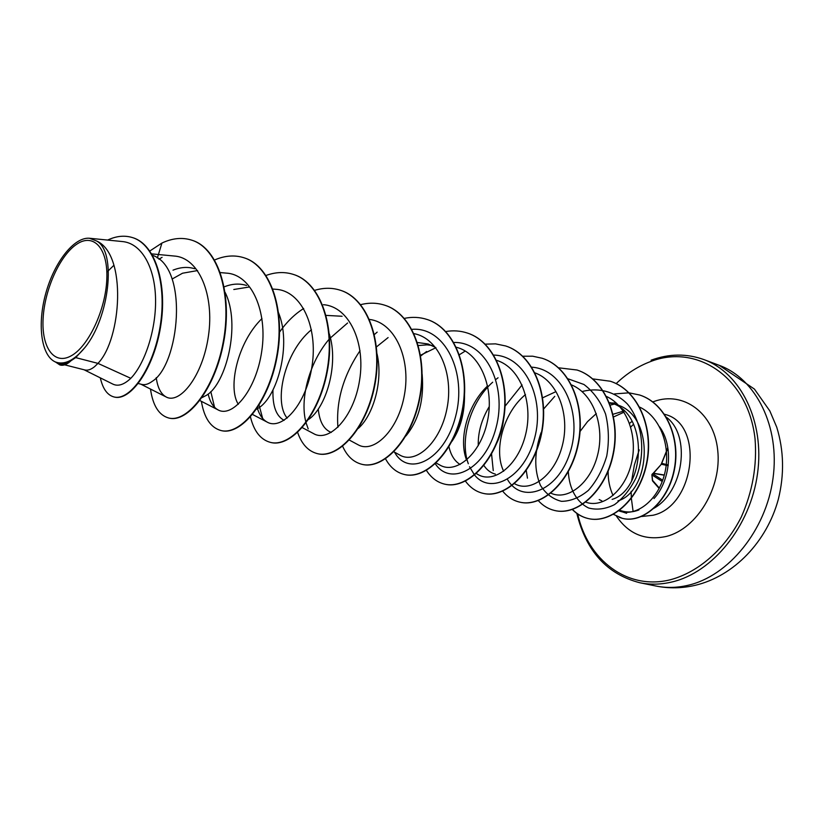<?xml version="1.0" encoding="UTF-8"?>
<svg xmlns="http://www.w3.org/2000/svg" width="824" height="824" viewBox="0 0 824 824"><rect width="100%" height="100%" fill="white"/><g stroke="black" fill="none" stroke-linecap="round" stroke-linejoin="round"><path stroke-width="1.24" d="M652.536 480.371L653.391 481.319L652.536 480.371L652.021 474.593L661.075 464.571L667.605 448.318M639.239 449.863L634.377 464.993L631.678 480.608M631.133 491.32L631.339 498.046M631.369 498.448L633.12 511.591M76.91 244.1C93.699 232.728 108.212 248.446 106.811 279.223C105.657 309.855 88.436 346.502 71.204 355.813C53.941 365.578 41.282 347.213 43.136 318.054C44.754 289.028 60.121 255.038 76.91 244.1M653.473 508.532C683.848 492.083 691.398 435.072 666.039 416.975M624.005 412.196L613.612 416.923M659.653 426.925C673.929 446.454 670.231 481.062 653.999 498.551M75.684 357.616L84.8 347.677C109.664 317.539 116.73 251.227 96.532 240.958C127.298 254.204 121.447 339.447 97.953 363.374L75.684 357.616L70.988 360.757C67.094 364.404 63.53 365.835 60.327 365.063L64.684 364.527L70.988 360.757M84.027 369.749L112.775 384.066C118.017 386.662 124.022 384.736 130.8 378.309L97.953 363.374L94.698 366.567C91.052 369.554 87.735 370.676 84.769 369.945L64.663 364.836M152.564 255.316C189.335 267.718 179.261 365.135 152.234 381.337C148.413 384.159 144.911 385.189 141.728 384.396L138.308 383.521M173.009 270.179C180.6 267.089 187.831 266.616 194.711 268.748M172.092 279.058L182.547 273.218L197.595 270.56M225.148 292.438C241.226 324.625 226.085 383.788 206.515 395.262L202.004 397.621M224.767 286.639C232.368 283.703 239.619 283.312 246.541 285.464M233.8 289.502L248.848 287.061M278.11 311.843C292.314 344.041 277.173 397.879 257.819 408.436L256.511 409.219M329.291 333.813C339.107 364.404 325.954 407.973 308.526 419.488M326.139 315.396L342.104 316.262M377.052 353.959C383.397 381.079 373.148 415.481 358.255 428.449M422.135 374.117C424.257 399.516 418.87 420.116 405.964 435.906M417.119 342.454L428.171 343.999L435.669 347.532M418.056 345.575L427.11 344.844L431.766 345.411M464.52 394.954C464.685 413.102 460.503 428.562 451.974 441.334M504.134 413.205C503.567 423.824 501.229 433.558 497.119 442.416M617.938 500.879C651.135 491.197 655.533 414.348 615.889 404.512L610.069 402.637C649.734 412.453 645.326 489.621 612.129 499.385M609.575 403.101L612.943 403.709M76.684 357.873L76.508 356.905M106.852 272.178L113.939 265.256M238.311 404.306C227.568 387.713 237.436 342.259 261.97 318.569M284.126 420.333C276.184 416.13 272.466 406.016 272.971 389.989M287.205 418.098C273.558 402.4 284.043 352.312 311.441 329.713M331.258 432.435C323.822 429.51 319.496 421.703 318.27 409.023M460.132 464.499C454.621 461.131 450.893 455.219 448.946 446.752M495.327 474.109C490.733 472.894 486.933 470.03 483.904 465.509M478.27 445.66C477.889 432.497 481.556 419.468 489.271 406.551M542.676 397.796L555.572 391.802M613.046 414.256L624.036 410.991M601.86 500.899L599.202 499.54M130.8 378.309C144.282 364.579 156.189 330.743 155.561 299.05C155.036 267.223 141.45 243.09 122.271 241.545L89.456 238.249C73.975 236.921 54.415 262.187 45.897 292.922C37.234 323.564 40.922 354.66 54.714 361.654L55.095 361.839C59.256 363.796 63.87 363.796 68.938 361.849L68.68 362.2M55.074 361.829L58.844 363.703C61.769 365.187 65.127 364.568 68.938 361.849M96.532 240.958L89.456 238.26M162.081 257.335L158.939 259.251M114.145 396.983L114.382 397.044C130.233 401.422 153.697 369.204 160.567 326.881C167.715 284.568 155.499 244.522 132.994 237.755L132.757 237.683M157.333 258.036L161.937 243.049L149.844 250.99M100.312 377.856C102.784 388.774 107.316 395.129 113.908 396.931C129.759 401.309 153.213 369.08 160.083 326.747C167.231 284.424 155.025 244.368 132.52 237.6C124.62 235.149 116.328 235.973 107.635 240.072M55.641 362.107L59.822 364.929M618.917 510.87C635.345 517.359 657.511 501.404 664.432 474.572C671.591 447.854 660.869 417.026 639.723 407.138M614.024 404.182L610.347 405.12M585.833 502.156C602.241 508.429 624.283 491.835 631.163 464.499C638.27 437.245 627.579 406.191 606.567 396.498M550.7 493.071C566.881 501.043 590.128 484.327 597.493 455.466C605.094 426.76 593.702 394.026 571.619 384.942M525.475 394.572C502.815 413.288 493.566 450.8 503.67 471.266M514.506 483.678C530.419 493.082 554.686 475.922 562.308 445.65C570.27 415.451 558.075 381.162 535.013 372.891M487.643 385.889C467.084 405.151 458.453 439.717 466.59 460.07M476.396 473.532L477.91 474.49C493.772 484.1 518.286 465.838 525.712 434.094C533.437 402.514 520.397 367.586 496.645 360.346M436.174 463.006L439.851 465.045C455.662 474.593 480.464 454.601 487.396 421.414C494.688 388.341 480.485 352.981 456.033 347.182M435.927 347.697L420.549 355.226M393.903 451.84L399.908 455.116C415.656 464.489 440.418 443.013 446.999 408.436C453.911 373.983 438.955 338.252 414.039 333.638M349.345 440.078L357.915 444.682C373.488 453.942 398.394 430.571 404.502 394.449C410.97 358.43 394.995 322.483 369.492 319.434M302.295 427.635L313.728 433.692C329.044 442.694 353.805 417.716 359.583 380.235C365.732 342.866 349.222 306.549 323.441 304.695M257.294 408.065C259.395 414.925 262.681 419.601 267.151 422.094C282.024 430.798 306.435 404.45 312.069 365.794C318.054 327.231 301.553 290.594 275.752 289.296L272.94 289.07M208.153 394.047C209.996 401.968 213.272 407.241 218 409.858C232.234 418.128 256.089 390.782 261.744 351.24C267.748 311.894 251.835 274.485 226.404 273.125L220.399 272.589M156.241 377.649C157.58 387.589 160.855 394.006 166.057 396.921C179.622 404.728 202.745 376.341 208.441 335.873C214.456 295.445 199.243 257.541 174.204 256.037M622.264 511.848L626.621 513.29M638.961 509.922C632.214 512.549 625.818 512.641 619.792 510.221M214.549 407.241L210.81 391.606M262.65 418.427L259.107 405.264M279.13 332.7C286.299 322.369 294.477 314.294 303.685 308.485M308.197 428.882L306.095 422.918M305.962 422.444L305.683 421.301M305.539 420.683C300.101 397.91 309.494 362.035 329.239 339.086M329.61 338.633L347.574 323.008M376.496 346.894L388.104 337.572M411.907 329.353C445.104 326.407 467.414 372.922 455.559 416.635C444.332 460.626 408.251 477.467 394.562 452.201M420.374 356.226L426.626 351.498M453.581 342.485C485.882 341.198 507.368 385.9 496.089 427.584C485.418 469.536 450.254 486.706 435.319 463.799M493.761 355.082C524.929 355.669 545.282 398.425 534.652 437.987C524.6 477.786 490.713 495.327 474.624 475.077M474.449 474.861L469.515 466.755M468.32 463.747C459.607 440.624 469.814 402.473 492.68 382.202M495.894 379.442L498.057 377.773M531.779 367.185C563.668 369.131 582.918 414.657 569.858 453.2C557.415 492.062 521.808 504.134 507.677 479.774M568.035 378.813L583.938 384.478C593.424 391.616 600.634 401.494 605.589 414.081C608.864 427.718 609.245 441.705 606.732 456.053C602.612 469.773 596.473 481.226 588.336 490.414C579.509 497.665 570.548 501.301 561.432 501.322C552.832 499.169 545.849 493.875 540.482 485.418C534.014 470.113 534.199 452.531 541.049 432.672M582.063 391.565C598.646 387.198 615.126 391.575 627.424 404.038C642.73 422.341 645.913 453.015 636.087 477.724C630.319 489.302 623.119 498.273 614.488 504.649C605.527 509.098 596.885 510.2 588.552 507.975C576.934 502.321 569.219 489.075 568.323 471.75M580.075 431.436L587.512 421.651L596.298 413.586M192.085 240.278L192.311 240.351C218.885 248.673 232.615 295.188 223.675 342.218C215.002 389.34 187.542 423.165 169.013 418.067L168.786 418.015M244.378 257.902L244.594 257.974C271.487 266.42 285.732 311.905 276.916 357.534C268.387 403.266 240.546 435.844 221.244 430.591L221.028 430.54M293.838 274.567L294.044 274.639C321.185 283.198 335.883 327.684 327.19 371.995C318.795 416.408 290.656 447.834 270.694 442.447L270.488 442.395M340.703 290.367L340.899 290.429C368.225 299.071 383.294 342.599 374.724 385.673C366.464 428.851 338.098 459.184 317.57 453.684L317.384 453.633M385.168 305.354L385.354 305.416C412.814 314.109 428.181 356.73 419.746 398.631C411.619 440.624 383.088 469.938 362.076 464.345L361.901 464.303M427.419 319.588L427.584 319.65C455.126 328.395 470.762 370.131 462.449 410.918C454.446 451.799 425.812 480.155 404.388 474.49L404.213 474.449M467.599 333.133L467.764 333.184C495.348 341.97 511.189 382.861 503.001 422.578C495.121 462.408 466.436 489.878 444.661 484.141L444.497 484.1M505.874 346.029L506.029 346.08C533.612 354.887 549.629 394.954 541.564 433.671C533.818 472.492 505.102 499.117 483.039 493.339L482.885 493.298M542.367 358.327L542.522 358.378C570.074 367.195 586.225 406.479 578.283 444.239C570.651 482.102 541.965 507.934 519.656 502.115L519.511 502.084M577.212 370.069L577.346 370.12C604.857 378.937 621.1 417.459 613.283 454.312C605.774 491.259 577.13 516.339 554.624 510.499L554.49 510.468M610.491 381.285L610.636 381.337C638.064 390.143 654.39 427.934 646.686 463.922C639.29 500.003 610.718 524.373 588.058 518.512C582.156 517.06 576.975 514.052 572.495 509.469M639.754 395.046L639.888 395.087C665.967 403.472 681.087 438.275 674.289 470.401C667.759 502.65 642.318 523.652 622.553 518.389L619.215 517.328M161.937 243.049C172.422 238.105 182.403 237.157 191.868 240.206C218.432 248.518 232.162 295.043 223.211 342.084C214.549 389.216 187.089 423.062 168.56 417.964C158.867 415.152 152.842 405.511 150.483 389.041M214.621 259.972C224.942 255.512 234.788 254.801 244.172 257.83C271.055 266.276 285.31 311.771 276.493 357.41C267.954 403.152 240.114 435.742 220.822 430.488C210.594 427.543 204.125 417.82 201.396 401.329M266.049 275.453C275.659 271.961 284.857 271.642 293.643 274.505C320.783 283.054 335.471 327.55 326.788 371.882C318.383 416.305 290.244 447.731 270.293 442.344C260.549 439.645 253.936 431.179 250.455 416.954M314.655 290.357C323.647 287.617 332.268 287.597 340.518 290.306C367.844 298.937 382.903 342.485 374.343 385.56C366.083 428.748 337.716 459.092 317.188 453.591C308.238 451.192 301.728 444.157 297.639 432.466M360.675 304.664C369.111 302.521 377.217 302.727 384.993 305.292C412.443 313.985 427.821 356.617 419.385 398.528C411.248 440.531 382.727 469.855 361.715 464.262C353.414 462.089 347.058 456.105 342.64 446.289M337.922 427.326C335.934 401.195 343.299 375.651 360.026 350.694M374.415 334.503L377.165 332.134M404.327 318.383C412.257 316.725 419.9 317.106 427.244 319.527C454.786 328.282 470.411 370.028 462.099 410.816C454.096 451.707 425.462 480.073 404.048 474.408C396.293 472.42 390.123 467.229 385.539 458.844M445.784 331.536C453.262 330.259 460.482 330.774 467.435 333.071C495.018 341.857 510.859 382.758 502.671 422.485C494.791 462.316 466.106 489.796 444.332 484.059C437.05 482.215 431.086 477.663 426.43 470.411M459.432 354.701L465.292 351.034M485.017 344.164L495.554 343.866L505.72 345.977C533.303 354.784 549.309 394.861 541.255 433.589C533.499 472.409 504.793 499.045 482.73 493.267C475.87 491.547 470.113 487.509 465.457 481.144M522.766 356.226L532.664 356.195L542.223 358.275C569.786 367.092 585.926 406.387 577.985 444.157C570.352 482.019 541.667 507.862 519.357 502.043C512.868 500.436 507.316 496.81 502.702 491.186M493.257 470.638L491.567 454.055M505.071 406.191L522.066 384.921M558.579 367.803L577.068 370.017C604.569 378.844 620.822 417.366 612.994 454.23C605.486 491.186 576.841 516.277 554.346 510.427C548.187 508.913 542.841 505.637 538.299 500.621M527.463 478.157L526.258 470.545M543.665 408.951L554.768 396.344M592.765 378.896L610.357 381.244C637.797 390.051 654.122 427.852 646.418 463.84C639.012 499.931 610.45 524.311 587.79 518.451C581.94 517.009 576.79 514.032 572.34 509.52M614.519 393.913L628.928 392.832M629.124 392.852L639.62 395.005C665.71 403.389 680.83 438.203 674.022 470.329C667.502 502.578 642.061 523.58 622.295 518.327L613.468 514.372M84.8 347.677C73.995 360.696 64.097 365.413 55.095 361.839M665.977 452.747L661.425 464.118M668.182 450.007L667.358 449.595M668.264 465.004L661.672 463.315L667.656 448.678M668.182 465.704L661.167 464.2L661.837 463.273M653.525 473.254L661.075 464.571M653.102 473.501L652.701 474.253M659.149 488.447L652.618 481.041L651.877 474.779L652.433 473.831L651.877 474.779L652.412 480.444M687.844 585.339C728.498 576.161 766.073 530.347 773.005 478.414C780.174 426.472 755.865 378.669 719.28 365.351L754.424 389.082L769.843 410.96L776.744 427.192C783.902 450.553 784.438 474.572 778.34 499.251C767.02 541.306 734.256 576.1 695.075 585.349C681.881 588.388 668.779 588.604 655.791 585.998C666.153 588.099 676.844 587.883 687.844 585.339M719.28 365.351L703.964 359.604C740.58 372.922 764.837 421.157 757.514 473.687C750.417 526.227 712.616 572.639 671.869 582.001C660.838 584.597 650.136 584.844 639.764 582.733L655.791 585.998M616.156 383.603C626.611 373.602 638.075 366.258 650.527 361.571C696.744 343.464 748.058 377.001 755.031 438.687C757.174 465.416 752.59 491.516 741.312 516.978C725.007 549.186 698.381 572.289 670.417 579.746C627.126 590.643 587.769 559.795 577.717 514.011M664.226 414.153L665.164 414.462C704.479 423.958 695.085 506.214 653.01 515.258L641.597 516.504M613.056 495.492C609.698 488.22 608.05 480.165 608.133 471.307M629.536 423.382L632.08 421.332M652.814 401.906L654.163 401.422C683.209 390.864 713.893 412.762 717.704 450.151C721.968 487.427 696.97 528.771 666.472 536.393C645.398 540.946 628.712 534.189 616.414 516.123M653.617 473.264L664.319 475.005M667.471 449.327L668.13 449.616M659.334 488.076L653.391 481.319M662.239 481.494L652.041 474.933M653.041 473.985L662.702 480.227M664.268 475.201L653.473 473.45M703.964 359.604C686.732 353.403 669.098 353.599 651.084 360.201M633.584 424.195L630.731 427.028M616.331 403.091L611.037 402.957M477.91 474.49L476.324 473.604M267.151 422.094L252.556 414.482M218 409.858L199.882 400.557M166.057 396.921L140.832 384.169M174.204 256.027L151.729 253.885M576.821 513.383C586.07 551.132 607.051 574.256 639.764 582.733M667.78 447.35L667.306 449.039"/></g></svg>
